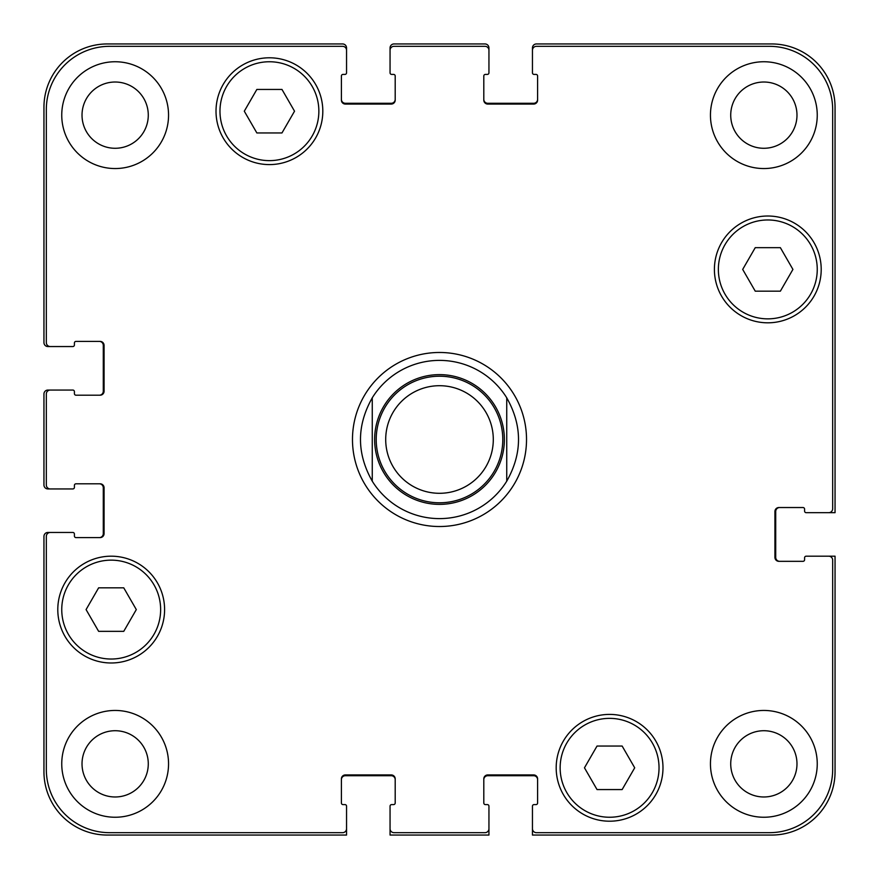 <?xml version="1.0" encoding="UTF-8"?>
<svg xmlns="http://www.w3.org/2000/svg" width="879" height="879" viewBox="0 0 879 879"><rect width="100%" height="100%" fill="white"/><g stroke="black" fill="none" stroke-linecap="round" stroke-linejoin="round"><path stroke-width="1.32" d="M439.5 518.61A79.11 79.11 0 0 1 372.256 481.176C356.566 453.388 356.566 425.612 372.256 397.824L372.256 481.176L372.256 397.824A79.11 79.11 0 0 1 506.743 397.824L506.743 481.176L506.743 397.824C522.434 425.612 522.434 453.388 506.743 481.176A79.11 79.11 0 0 1 439.5 518.61A79.11 79.11 0 0 0 506.743 481.176M506.743 397.824A79.11 79.11 0 0 0 372.256 397.824M439.5 526.521A87.021 87.021 0 0 1 364.137 395.989A87.021 87.021 0 0 1 514.863 395.989A87.021 87.021 0 0 1 439.5 526.521M439.5 502.788A63.288 63.288 0 0 0 494.306 407.856A63.288 63.288 0 0 0 384.694 407.856A63.288 63.288 0 0 0 439.5 502.788M439.5 493.295A53.795 53.795 0 0 0 486.087 412.603A53.795 53.795 0 0 0 392.913 412.603A53.795 53.795 0 0 0 439.5 493.295M622.145 746.051L634.704 767.806L622.145 789.562L597.028 789.562L584.469 767.806L597.028 746.051L622.145 746.051M123.752 587.831L136.311 609.586L123.752 631.342L98.635 631.342L86.076 609.586L98.635 587.831L123.752 587.831M281.972 89.438L294.531 111.193L281.972 132.949L256.855 132.949L244.296 111.193L256.855 89.438L281.972 89.438M780.365 247.658L792.924 269.413L780.365 291.169L755.248 291.169L742.689 269.413L755.248 247.658L780.365 247.658M160.637 609.586A49.444 49.444 0 0 0 86.472 566.768A49.444 49.444 0 0 0 86.472 652.405A49.444 49.444 0 0 0 160.637 609.586M164.593 609.586A53.399 53.399 0 0 1 84.494 655.833A53.399 53.399 0 0 1 84.494 563.34A53.399 53.399 0 0 1 164.593 609.586M659.03 767.806A49.444 49.444 0 0 0 584.865 724.988A49.444 49.444 0 0 0 584.865 810.625A49.444 49.444 0 0 0 659.03 767.806M662.986 767.806A53.399 53.399 0 0 1 582.887 814.053A53.399 53.399 0 0 1 582.887 721.56A53.399 53.399 0 0 1 662.986 767.806M817.25 269.413A49.444 49.444 0 0 0 743.085 226.595A49.444 49.444 0 0 0 743.085 312.232A49.444 49.444 0 0 0 817.25 269.413M821.206 269.413A53.399 53.399 0 0 1 741.107 315.66A53.399 53.399 0 0 1 741.107 223.167A53.399 53.399 0 0 1 821.206 269.413M318.857 111.193A49.444 49.444 0 0 0 244.692 68.375A49.444 49.444 0 0 0 244.692 154.012A49.444 49.444 0 0 0 318.857 111.193M322.813 111.193A53.399 53.399 0 0 1 242.714 157.44A53.399 53.399 0 0 1 242.714 64.947A53.399 53.399 0 0 1 322.813 111.193M832.677 109.611A63.288 63.288 0 0 0 769.389 46.323L536.41 46.323A3.955 3.955 0 0 0 532.454 50.279L532.454 72.825A1.582 1.582 0 0 0 534.036 74.407L536.014 74.407A1.582 1.582 0 0 1 537.596 75.99L537.596 100.118A3.955 3.955 0 0 1 533.641 104.074L487.757 104.074A3.955 3.955 0 0 1 483.802 100.118L483.802 75.99A1.582 1.582 0 0 1 485.384 74.407L487.362 74.407A1.582 1.582 0 0 0 488.944 72.825L488.944 50.279A3.955 3.955 0 0 0 484.988 46.323L394.012 46.323A3.955 3.955 0 0 0 390.056 50.279L390.056 72.825A1.582 1.582 0 0 0 391.638 74.407L393.616 74.407A1.582 1.582 0 0 1 395.198 75.99L395.198 100.118A3.955 3.955 0 0 1 391.243 104.074L345.359 104.074A3.955 3.955 0 0 1 341.404 100.118L341.404 75.99A1.582 1.582 0 0 1 342.986 74.407L344.964 74.407A1.582 1.582 0 0 0 346.546 72.825L346.546 50.279A3.955 3.955 0 0 0 342.59 46.323L109.611 46.323A63.288 63.288 0 0 0 46.323 109.611L46.323 342.59A3.955 3.955 0 0 0 50.279 346.546L72.825 346.546A1.582 1.582 0 0 0 74.407 344.964L74.407 342.986A1.582 1.582 0 0 1 75.99 341.404L100.118 341.404A3.955 3.955 0 0 1 104.074 345.359L104.074 391.243A3.955 3.955 0 0 1 100.118 395.198L75.99 395.198A1.582 1.582 0 0 1 74.407 393.616L74.407 391.638A1.582 1.582 0 0 0 72.825 390.056L50.279 390.056A3.955 3.955 0 0 0 46.323 394.012L46.323 484.988A3.955 3.955 0 0 0 50.279 488.944L72.825 488.944A1.582 1.582 0 0 0 74.407 487.362L74.407 485.384A1.582 1.582 0 0 1 75.99 483.802L100.118 483.802A3.955 3.955 0 0 1 104.074 487.757L104.074 533.641A3.955 3.955 0 0 1 100.118 537.596L75.99 537.596A1.582 1.582 0 0 1 74.407 536.014L74.407 534.036A1.582 1.582 0 0 0 72.825 532.454L50.279 532.454A3.955 3.955 0 0 0 46.323 536.41L46.323 769.389A63.288 63.288 0 0 0 109.611 832.677L342.59 832.677A3.955 3.955 0 0 0 346.546 828.721L346.546 806.175A1.582 1.582 0 0 0 344.964 804.593L342.986 804.593A1.582 1.582 0 0 1 341.404 803.01L341.404 778.882A3.955 3.955 0 0 1 345.359 774.926L391.243 774.926A3.955 3.955 0 0 1 395.198 778.882L395.198 803.01A1.582 1.582 0 0 1 393.616 804.593L391.638 804.593A1.582 1.582 0 0 0 390.056 806.175L390.056 828.721A3.955 3.955 0 0 0 394.012 832.677L484.988 832.677A3.955 3.955 0 0 0 488.944 828.721L488.944 806.175A1.582 1.582 0 0 0 487.362 804.593L485.384 804.593A1.582 1.582 0 0 1 483.802 803.01L483.802 778.882A3.955 3.955 0 0 1 487.757 774.926L533.641 774.926A3.955 3.955 0 0 1 537.596 778.882L537.596 803.01A1.582 1.582 0 0 1 536.014 804.593L534.036 804.593A1.582 1.582 0 0 0 532.454 806.175L532.454 828.721A3.955 3.955 0 0 0 536.41 832.677L769.389 832.677A63.288 63.288 0 0 0 832.677 769.389L832.677 560.143A3.955 3.955 0 0 0 828.721 556.187L806.175 556.187A1.582 1.582 0 0 0 804.593 557.769L804.593 559.747A1.582 1.582 0 0 1 803.01 561.329L778.882 561.329A3.955 3.955 0 0 1 774.926 557.374L774.926 511.49A3.955 3.955 0 0 1 778.882 507.535L803.01 507.535A1.582 1.582 0 0 1 804.593 509.117L804.593 511.095A1.582 1.582 0 0 0 806.175 512.677L828.721 512.677A3.955 3.955 0 0 0 832.677 508.721L832.677 109.611M168.548 763.851A53.399 53.399 0 0 1 88.449 810.097A53.399 53.399 0 0 1 88.449 717.605A53.399 53.399 0 0 1 168.548 763.851M168.548 115.149A53.399 53.399 0 0 1 88.449 161.395A53.399 53.399 0 0 1 88.449 68.903A53.399 53.399 0 0 1 168.548 115.149M817.25 763.851A53.399 53.399 0 0 1 737.151 810.097A53.399 53.399 0 0 1 737.151 717.605A53.399 53.399 0 0 1 817.25 763.851M817.25 115.149A53.399 53.399 0 0 1 737.151 161.395A53.399 53.399 0 0 1 737.151 68.903A53.399 53.399 0 0 1 817.25 115.149M82.022 763.851A33.127 33.127 0 0 0 131.718 792.539A33.127 33.127 0 0 0 131.718 735.163A33.127 33.127 0 0 0 82.022 763.851M82.022 115.149A33.127 33.127 0 0 0 131.718 143.837A33.127 33.127 0 0 0 131.718 86.461A33.127 33.127 0 0 0 82.022 115.149M730.724 763.851A33.127 33.127 0 0 0 780.42 792.539A33.127 33.127 0 0 0 780.42 735.163A33.127 33.127 0 0 0 730.724 763.851M730.724 115.149A33.127 33.127 0 0 0 780.42 143.837A33.127 33.127 0 0 0 780.42 86.461A33.127 33.127 0 0 0 730.724 115.149M99.327 395.198A3.955 3.955 0 0 0 103.282 391.243L103.282 345.359A3.955 3.955 0 0 0 99.327 341.404M50.279 346.546L47.905 346.546A3.955 3.955 0 0 1 43.95 342.59L43.95 107.238A63.288 63.288 0 0 1 107.238 43.95L342.59 43.95A3.955 3.955 0 0 1 346.546 47.905L346.546 50.279M341.404 99.327A3.955 3.955 0 0 0 345.359 103.282L391.243 103.282A3.955 3.955 0 0 0 395.198 99.327M390.056 50.279L390.056 47.905A3.955 3.955 0 0 1 394.012 43.95L484.988 43.95A3.955 3.955 0 0 1 488.944 47.905L488.944 50.279M483.802 99.327A3.955 3.955 0 0 0 487.757 103.282L533.641 103.282A3.955 3.955 0 0 0 537.596 99.327M532.454 50.279L532.454 47.905A3.955 3.955 0 0 1 536.41 43.95L771.762 43.95A63.288 63.288 0 0 1 835.05 107.238L835.05 512.677L828.721 512.677M779.673 507.535A3.955 3.955 0 0 0 775.717 511.49L775.717 557.374A3.955 3.955 0 0 0 779.673 561.329M828.721 556.187L835.05 556.187L835.05 771.762A63.288 63.288 0 0 1 771.762 835.05L532.454 835.05L532.454 828.721M537.596 779.673A3.955 3.955 0 0 0 533.641 775.717L487.757 775.717A3.955 3.955 0 0 0 483.802 779.673M488.944 828.721L488.944 835.05L390.056 835.05L390.056 828.721M395.198 779.673A3.955 3.955 0 0 0 391.243 775.717L345.359 775.717A3.955 3.955 0 0 0 341.404 779.673M346.546 828.721L346.546 835.05L107.238 835.05A63.288 63.288 0 0 1 43.95 771.762L43.95 536.41A3.955 3.955 0 0 1 47.905 532.454L50.279 532.454M99.327 537.596A3.955 3.955 0 0 0 103.282 533.641L103.282 487.757A3.955 3.955 0 0 0 99.327 483.802M50.279 488.944L47.905 488.944A3.955 3.955 0 0 1 43.95 484.988L43.95 394.012A3.955 3.955 0 0 1 47.905 390.056L50.279 390.056M439.5 504.37A64.87 64.87 0 0 0 495.679 407.065A64.87 64.87 0 0 0 383.321 407.065A64.87 64.87 0 0 0 439.5 504.37"/></g></svg>
